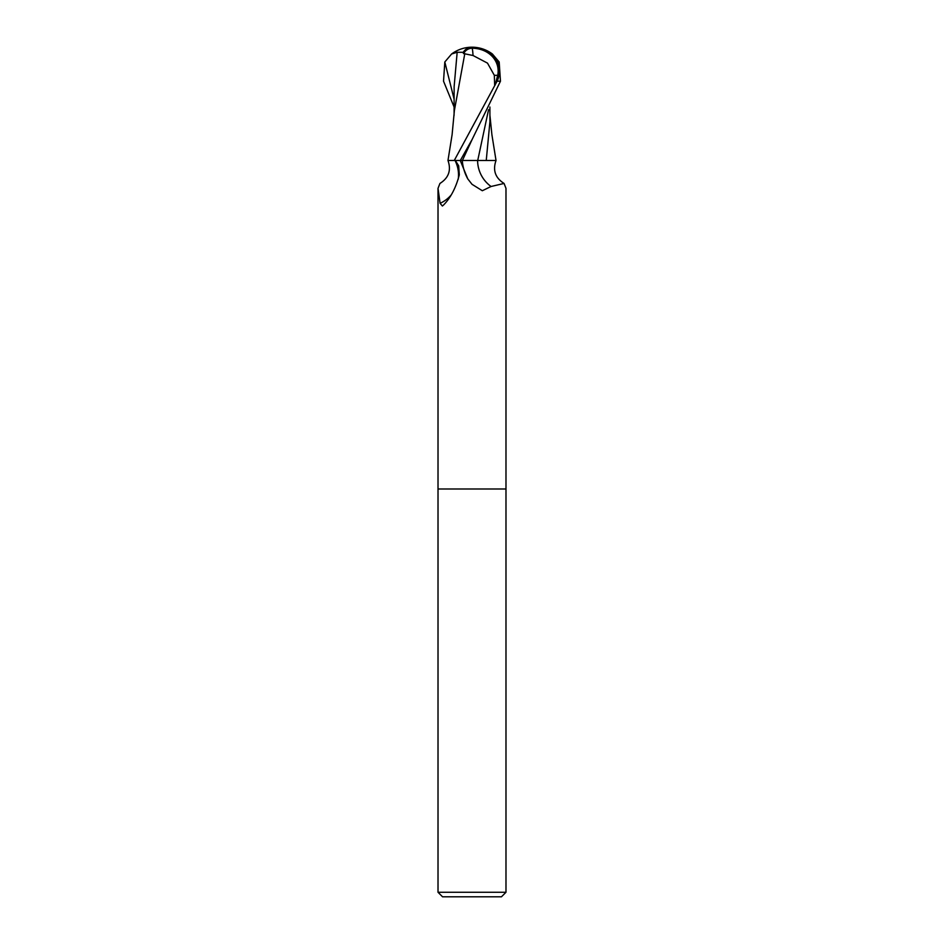 <?xml version="1.0" encoding="UTF-8"?>
<svg xmlns="http://www.w3.org/2000/svg" width="944" height="944" viewBox="0 0 944 944"><rect width="100%" height="100%" fill="white"/><g stroke="black" fill="none" stroke-linecap="round" stroke-linejoin="round"><path stroke-width="1.42" d="M451.008 195.184A35.093 32.721 21.9 0 1 440.105 203.326L438.016 188.352L438.016 488.992L505.984 488.992L505.984 892.269L438.016 892.269L442.547 896.8L501.453 896.8L505.984 892.269M438.016 892.269L438.016 488.992L505.984 488.992L505.984 188.352L504.061 183.443L491.045 186.499L482.325 190.735L472 184.292L467.776 178.888L460.235 160.48L455.35 160.48L458.678 165.825L459.315 174.805C455.893 187.88 450.571 198.016 443.35 205.214L442.358 206.016L440.105 203.326M455.043 160.48A35.093 32.721 21.9 0 1 458.229 179.301M438.016 188.352L439.939 183.443C448.73 177.873 451.397 170.227 447.975 160.48L462.289 160.48A51.059 47.613 -21.9 0 0 467.776 178.888M491.045 186.499A36.981 34.48 -21.9 0 1 477.593 160.48L496.025 160.48C492.603 170.227 495.27 177.873 504.061 183.443M460.318 160.48L472.189 139.346L500.473 81.184L499.187 61.985L492.39 53.997A33.984 33.984 0 0 0 472 47.2A29.429 25.287 167.9 0 1 497.11 81.184L454.265 160.48M473.038 55.507L487.505 63.13L494.337 75.331L497.712 75.331A28.108 24.155 -12.1 0 0 472.035 48.227A28.108 24.155 -12.1 0 0 471.929 48.227A31.695 17.016 72.8 0 0 463.469 53.548L473.038 55.507A32.804 1.664 -90 0 0 472.035 48.227M488.555 109.705L477.723 160.48L459.846 160.48M483.942 160.48L477.723 160.48M486.243 160.48L489.924 121.776L489.901 107.014M454.099 107.014L443.527 81.184L444.813 61.985L451.61 53.997L457.167 52.274L463.197 52.309A32.91 17.665 -107.2 0 1 472 47.2L471.929 48.227M495.104 85.09L497.712 75.331M494.337 75.331L494.656 85.09M464.814 53.548L454.394 110.483L452.105 134.65L447.975 160.48M463.197 52.309L463.469 53.548M457.167 52.274L454.135 86.624L454.076 115.369M497.11 81.184L500.473 81.184M472.189 139.346L462.395 160.48M444.813 61.985L454.099 99.144M489.924 115.369L491.895 134.65L496.025 160.48M472 47.2A33.984 33.984 0 0 0 451.61 53.997"/></g></svg>
